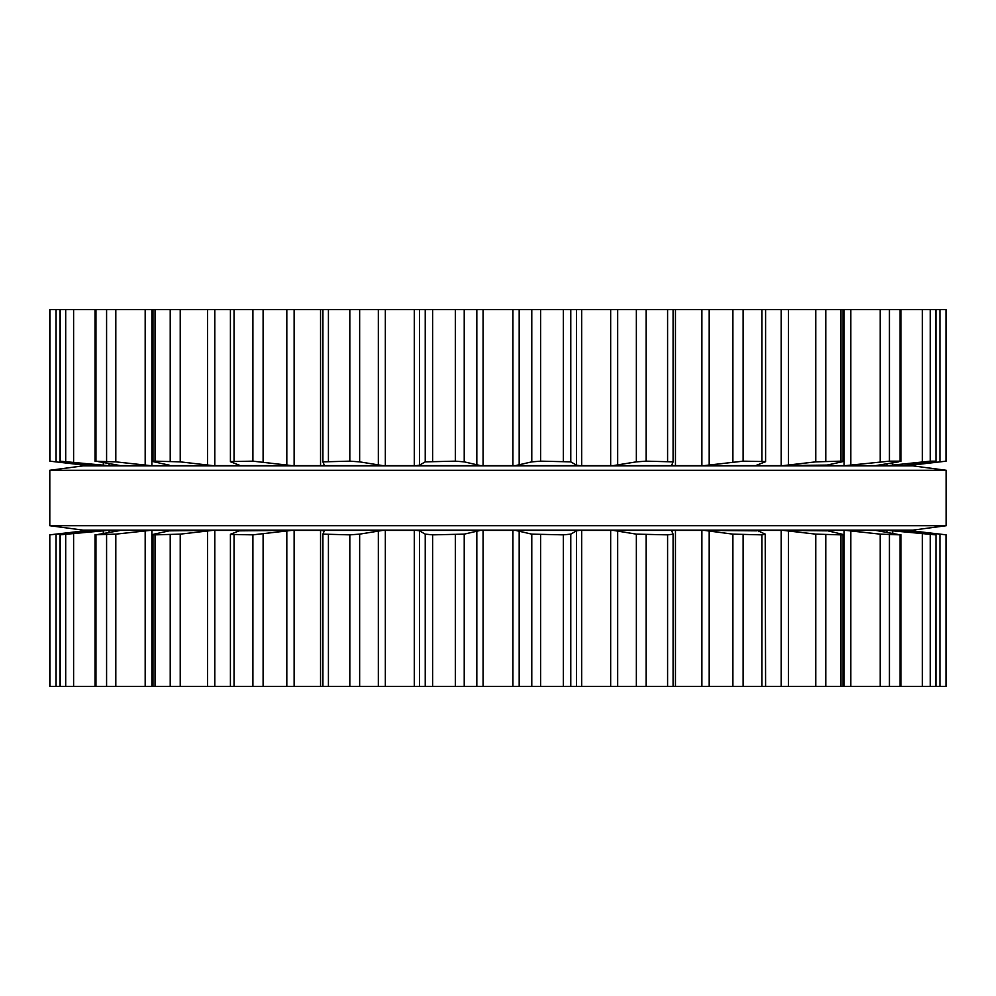 <?xml version="1.0" encoding="UTF-8"?>
<svg xmlns="http://www.w3.org/2000/svg" width="996" height="996" viewBox="0 0 996 996"><rect width="100%" height="100%" fill="white"/><g stroke="black" fill="none" stroke-linecap="round" stroke-linejoin="round"><path stroke-width="1.49" d="M912.959 530.133L83.042 530.133L49.8 525.701L83.042 530.133L912.959 530.133L946.2 525.701L49.8 525.701L49.8 470.299L49.8 525.701L946.2 525.701L946.2 470.299L49.8 470.299L83.042 465.867L49.8 470.299L946.2 470.299L946.2 525.701L912.959 530.133M912.959 465.867L83.042 465.867L912.959 465.867L946.2 470.299L912.959 465.867M911.626 464.497L911.626 465.169L946.051 461.16L946.051 309.632L946.2 461.16L946.2 309.632L49.8 309.632L49.8 461.16L88.171 465.593L49.8 461.16M646.18 309.632L646.18 461.16L673.084 461.858L673.084 309.632L673.084 461.758M540.654 309.632L540.654 461.16L570.77 461.858L576.535 465.169L579.224 465.593L480.433 465.593L464.223 461.858L455.346 461.16L425.23 461.858L419.465 465.169L416.776 465.593L382.651 465.593L359.643 461.858L349.82 461.16L322.916 461.858L322.916 309.632L322.916 461.758M540.654 461.16L531.777 461.858L515.567 465.593M581.701 309.632L581.701 465.593L579.224 465.593M581.701 465.593L613.349 465.593L636.357 461.858L646.18 461.16M673.084 461.858L671.678 465.169L673.308 465.593L613.349 465.593M675.45 309.632L675.45 465.593L673.308 465.593M675.45 465.593L704.421 465.593L743.103 461.16L765.588 461.584L765.588 309.632M382.651 465.593L322.692 465.593L324.323 465.194L322.916 461.858M765.214 461.858L756.736 465.169M322.692 465.593L291.579 465.593L252.897 461.16L230.412 461.584L230.412 309.632M758.89 464.335L758.89 465.593L704.421 465.593M758.89 465.593L783.503 465.593L815.774 461.858L840.96 461.16C843.413 461.198 843.699 461.434 841.819 461.858C843.699 461.434 843.413 461.198 840.96 461.16L840.96 309.632M239.264 465.169L230.786 461.858M841.819 461.858L826.755 465.169M291.579 465.593L212.497 465.593L180.226 461.858L155.04 461.16C152.587 461.198 152.301 461.434 154.181 461.858C152.301 461.434 152.587 461.198 155.04 461.16L155.04 309.632M827.166 465.082L783.503 465.593M827.166 465.593L845.99 465.593L889.416 461.16L900.048 461.16L898.454 461.858L875.783 465.593L845.99 465.593M900.957 309.632L900.957 461.26L900.048 461.16L900.048 309.632M169.245 465.169L154.181 461.858M212.497 465.593L150.01 465.593L115.81 461.858L95.043 461.26L95.043 309.632M876.306 465.593L888.245 465.593L930.301 461.16L935.767 461.16L931.795 461.858L903.596 465.593L911.626 465.169M95.952 309.632L95.952 461.16L120.217 465.593L107.755 465.593L60.021 461.185L60.021 309.632M935.979 309.632L935.979 461.185L935.767 309.632M60.233 309.632L60.233 461.16L92.404 465.593L88.171 465.593M107.755 465.593L92.404 465.593M150.01 465.593L120.217 465.593M480.433 465.593L416.776 465.593M903.596 465.593L888.245 465.593M946.2 461.16L907.829 465.593M946.2 534.84L907.829 530.407L946.2 534.84L946.2 686.369L49.8 686.369L49.8 534.84L49.949 686.369M673.084 534.242L673.084 686.369L673.084 534.192L667.581 534.84L667.581 686.369M667.581 534.84L636.357 534.142L613.349 530.407L515.567 530.407L531.777 534.142L563.363 534.84L563.363 686.369M579.224 530.407L576.535 530.831L570.77 534.142L563.363 534.84M515.567 530.407L512.915 530.407L512.915 686.369M480.433 530.407L416.776 530.407L419.465 530.831L425.23 534.142L432.638 534.84L464.223 534.142L480.433 530.407L512.915 530.407M907.829 530.407L903.596 530.407L935.767 534.84L888.245 530.407L875.783 530.407L900.048 534.84L880.19 534.142L845.99 530.407L826.02 530.407L841.819 534.142C843.699 534.566 843.413 534.802 840.96 534.84L815.774 534.142L783.503 530.407L757.197 530.407L765.214 534.142L761.94 534.84L732.894 534.142L704.421 530.407L673.308 530.407L671.678 530.831L673.084 534.142M416.776 530.407L414.299 530.407L414.299 686.369M322.916 534.242L322.916 686.369L322.916 534.142L349.82 534.84L359.643 534.142L382.651 530.407L414.299 530.407M765.214 534.142L765.588 686.369M322.916 534.142L324.323 530.806L320.55 530.407L320.55 686.369M704.421 530.407L756.736 530.831M230.412 686.369L230.412 534.416L252.897 534.84L291.579 530.407L320.55 530.407M841.819 534.142C843.699 534.566 843.413 534.802 840.96 534.84L840.96 686.369M230.786 534.142L239.264 530.831L237.11 530.407L237.11 531.665M239.264 530.831L291.579 530.407M783.503 530.407L826.755 530.831M155.04 686.369L155.04 534.84C152.587 534.802 152.301 534.566 154.181 534.142C152.301 534.566 152.587 534.802 155.04 534.84L180.226 534.142L212.497 530.407L237.11 530.407M900.957 686.369L900.957 534.74L900.048 534.84L900.048 686.369M154.181 534.142L168.834 530.918M169.245 530.831L212.497 530.407M95.043 686.369L95.043 534.74L115.81 534.142L150.01 530.407L168.834 530.407M95.952 686.369L95.952 534.84L119.694 530.582M935.979 686.369L935.979 534.815L935.767 686.369M60.021 686.369L60.021 534.815L107.755 530.407L119.694 530.407M60.233 686.369L60.233 534.84L92.404 530.407L49.949 534.84M88.171 530.407L49.8 534.84M903.596 530.407L888.245 530.407M875.783 530.407L845.99 530.407M673.308 530.407L613.349 530.407M382.651 530.407L322.692 530.407M150.01 530.407L120.217 530.407M107.755 530.407L92.404 530.407M563.363 309.632L563.363 461.16M531.777 309.632L531.777 461.858M570.77 309.632L570.77 461.858M519.177 309.632L519.177 465.169M576.535 309.632L576.535 465.169M512.915 309.632L512.915 465.593M483.085 309.632L483.085 465.593M610.66 309.632L610.66 465.593M476.823 309.632L476.823 465.169M617.669 309.632L617.669 465.169M464.223 309.632L464.223 461.858M636.357 309.632L636.357 461.858M455.346 309.632L455.346 461.16M432.638 309.632L432.638 461.16M667.581 309.632L667.581 461.16M425.23 309.632L425.23 461.858M419.465 309.632L419.465 465.169M414.299 309.632L414.299 465.593M385.34 309.632L385.34 465.593M701.869 309.632L701.869 465.593M378.331 309.632L378.331 465.169M709.189 309.632L709.189 465.169M359.643 309.632L359.643 461.858M732.894 309.632L732.894 461.858M349.82 309.632L349.82 461.16M743.103 309.632L743.103 461.16M328.419 309.632L328.419 461.16M761.94 309.632L761.94 461.16M320.55 309.632L320.55 465.593M294.131 309.632L294.131 465.593M781.213 309.632L781.213 465.593M286.811 309.632L286.811 465.169M788.446 309.632L788.446 465.169M263.106 309.632L263.106 461.858M815.774 309.632L815.774 461.858M252.897 309.632L252.897 461.16M825.784 309.632L825.784 461.16M234.06 309.632L234.06 461.16M237.11 464.335L237.11 465.593M214.787 309.632L214.787 465.593M844.11 309.632L844.11 465.593M207.554 309.632L207.554 465.169M850.821 309.632L850.821 465.169M180.226 309.632L180.226 461.858M880.19 309.632L880.19 461.858M170.216 309.632L170.216 461.16M889.416 309.632L889.416 461.16M151.89 309.632L151.89 465.593M886.888 463.7L886.888 465.593M145.179 309.632L145.179 465.169M892.69 462.779L892.69 465.169M115.81 309.632L115.81 461.858M922.396 309.632L922.396 461.858M106.584 309.632L106.584 461.16M930.301 309.632L930.301 461.16M109.112 463.7L109.112 465.593M103.31 462.779L103.31 465.169M73.604 309.632L73.604 461.858M939.938 309.632L939.938 461.858M65.699 309.632L65.699 461.16M84.374 464.497L84.374 465.169M56.062 309.632L56.062 461.858M49.949 309.632L49.949 461.16M540.654 534.84L540.654 686.369M531.777 534.142L531.777 686.369M570.77 534.142L570.77 686.369M519.177 530.831L519.177 686.369M576.535 530.831L576.535 686.369M581.701 530.407L581.701 686.369M483.085 530.407L483.085 686.369M610.66 530.407L610.66 686.369M476.823 530.831L476.823 686.369M617.669 530.831L617.669 686.369M464.223 534.142L464.223 686.369M636.357 534.142L636.357 686.369M455.346 534.84L455.346 686.369M646.18 534.84L646.18 686.369M432.638 534.84L432.638 686.369M425.23 534.142L425.23 686.369M419.465 530.831L419.465 686.369M675.45 530.407L675.45 686.369M385.34 530.407L385.34 686.369M701.869 530.407L701.869 686.369M378.331 530.831L378.331 686.369M709.189 530.831L709.189 686.369M359.643 534.142L359.643 686.369M732.894 534.142L732.894 686.369M349.82 534.84L349.82 686.369M743.103 534.84L743.103 686.369M328.419 534.84L328.419 686.369M761.94 534.84L761.94 686.369M758.89 530.407L758.89 531.665M294.131 530.407L294.131 686.369M781.213 530.407L781.213 686.369M286.811 530.831L286.811 686.369M788.446 530.831L788.446 686.369M263.106 534.142L263.106 686.369M815.774 534.142L815.774 686.369M252.897 534.84L252.897 686.369M825.784 534.84L825.784 686.369M234.06 534.84L234.06 686.369M214.787 530.407L214.787 686.369M844.11 530.407L844.11 686.369M207.554 530.831L207.554 686.369M850.821 530.831L850.821 686.369M180.226 534.142L180.226 686.369M880.19 534.142L880.19 686.369M170.216 534.84L170.216 686.369M889.416 534.84L889.416 686.369M151.89 530.407L151.89 686.369M886.888 530.407L886.888 532.3M145.179 530.831L145.179 686.369M892.69 530.831L892.69 533.221M115.81 534.142L115.81 686.369M922.396 534.142L922.396 686.369M106.584 534.84L106.584 686.369M930.301 534.84L930.301 686.369M109.112 530.407L109.112 532.3M103.31 530.831L103.31 533.221M911.626 530.831L911.626 531.503M73.604 534.142L73.604 686.369M939.938 534.142L939.938 686.369M65.699 534.84L65.699 686.369M946.051 534.84L946.051 686.369L946.051 534.84M84.374 530.831L84.374 531.503M56.062 534.142L56.062 686.369M843.039 461.397L843.039 309.632M152.961 461.397L152.961 309.632M843.039 686.369L843.039 534.603M152.961 686.369L152.961 534.603"/></g></svg>
